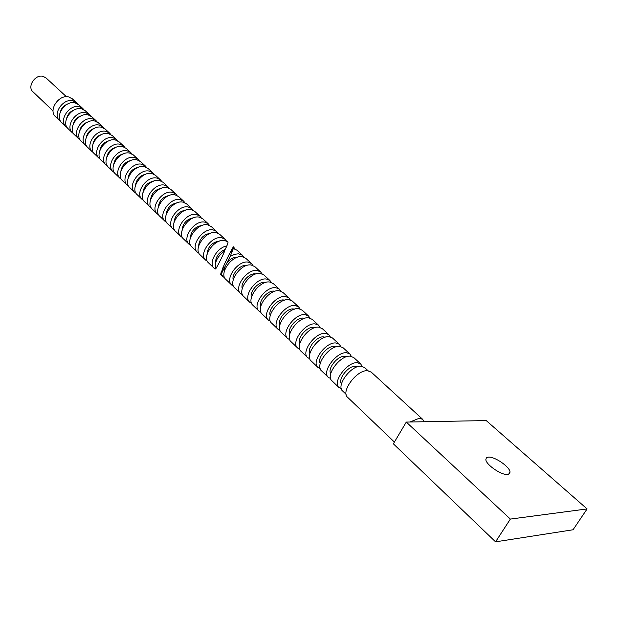 <?xml version="1.0" encoding="UTF-8"?>
<svg xmlns="http://www.w3.org/2000/svg" width="618" height="618" viewBox="0 0 618 618"><rect width="100%" height="100%" fill="white"/><g stroke="black" fill="none" stroke-linecap="round" stroke-linejoin="round"><path stroke-width="0.93" d="M215.543 268.397L215.219 269.054L214.338 268.405C207.911 263.515 216.802 247.486 226.922 245.879L228.112 242.047M214.067 268.142L208.745 263.059C201.128 257.289 214.369 238.363 224.597 240.479L228.027 241.978M206.991 254.601C207.679 246.729 211.928 242.202 219.745 241.012M207.385 261.275L205.817 260.255C198.185 254.477 211.379 235.589 221.607 237.729L225.045 239.228L226.427 240.981M205.539 259.993L200.309 255.002C192.669 249.193 205.771 230.39 216.006 232.569L219.699 234.322M198.54 246.427C199.259 238.757 203.422 234.315 211.039 233.11M198.957 253.249L197.42 252.237C189.772 246.42 202.835 227.663 213.063 229.857L216.493 231.371L217.868 233.094M197.142 251.974L192.005 247.061C184.342 241.229 197.32 222.55 207.548 224.782L211.24 226.543M190.213 238.378C190.97 230.9 195.056 226.551 202.472 225.331M190.661 245.338L189.162 244.342C181.491 238.494 194.423 219.861 204.651 222.109L208.088 223.646L209.448 225.331M188.884 244.079L183.824 239.243C176.145 233.38 188.992 214.825 199.212 217.111L202.92 218.896M182.024 230.452C182.812 223.175 186.814 218.911 194.029 217.667M182.495 237.559L181.028 236.57C173.341 230.699 186.142 212.183 196.362 214.485L199.807 216.03L201.159 217.69M180.75 236.308L175.775 231.557C168.073 225.655 180.796 207.223 191.016 209.556L194.724 211.356M173.967 222.634C174.786 215.566 178.702 211.395 185.709 210.135M174.454 229.896L173.017 228.923C165.315 223.013 177.992 204.628 188.212 206.976L191.65 208.536L192.994 210.166M172.739 228.652L167.841 223.979C160.132 218.054 172.731 199.745 182.943 202.125L186.651 203.94M166.033 214.94C166.883 208.073 170.707 203.994 177.52 202.712M166.543 222.349L165.13 221.383C157.412 215.45 169.965 197.181 180.178 199.583L183.623 201.159L184.952 202.75M164.851 221.113L160.039 216.516C152.306 210.568 164.79 192.376 174.994 194.801L178.702 196.632M158.216 207.354C159.096 200.688 162.843 196.709 169.44 195.412M158.741 214.909L157.358 213.959C149.626 208.003 162.071 189.857 172.267 192.298L175.713 193.89L177.034 195.458M157.08 213.697L152.345 209.17C144.604 203.198 156.964 185.122 167.161 187.594L170.877 189.44M150.529 199.877C151.441 193.419 155.095 189.533 161.483 188.22M151.062 207.594L149.71 206.651C141.962 200.672 154.284 182.634 164.481 185.122L167.926 186.729L169.232 188.266M149.432 206.381L144.767 201.931C137.011 195.929 149.262 177.976 159.444 180.495L163.167 182.349M142.951 192.507C143.894 186.257 147.455 182.472 153.643 181.144M143.5 200.379L142.171 199.452C134.415 193.449 146.62 175.527 156.81 178.061L160.255 179.676L161.545 181.19M141.893 199.181L137.304 194.794C129.541 188.776 141.669 170.939 151.85 173.496L155.566 175.365M135.496 185.238C136.462 179.205 139.938 175.512 145.91 174.168M136.045 193.272L134.747 192.352C126.976 186.327 139.073 168.529 149.247 171.101L152.692 172.723L153.975 174.214M134.469 192.082L129.95 187.772C122.179 181.731 134.199 164.002 144.365 166.597L148.081 168.482M128.15 178.077C129.147 172.252 132.522 168.66 138.285 167.308M128.706 186.273L127.432 185.361C119.653 179.32 131.634 161.63 141.8 164.241L145.245 165.879L146.512 167.347M127.146 185.091L122.704 180.842C114.917 174.786 126.829 157.173 136.987 159.807L140.703 161.7M120.919 171.008C121.939 165.4 125.222 161.908 130.769 160.541M121.468 179.367L120.224 178.471C112.437 172.414 124.311 154.832 134.461 157.482L137.907 159.127L139.158 160.572M119.938 178.2L115.566 174.021C107.771 167.949 119.575 150.437 129.718 153.117L133.434 155.018M113.789 164.04C114.832 158.648 118.023 155.265 123.353 153.882M114.338 172.569L113.117 171.68C105.323 165.601 117.088 148.135 127.223 150.823L130.676 152.484L131.912 153.905M112.831 171.41L108.521 167.293C100.726 161.205 112.422 143.809 122.549 146.52L126.273 148.428M106.775 157.165C107.841 151.989 110.923 148.706 116.037 147.331M107.316 165.863L106.111 164.991C98.316 158.896 109.973 141.537 120.101 144.257L123.546 145.925L124.774 147.323M105.825 164.72L101.584 160.665C93.781 154.562 105.377 137.273 115.489 140.016L119.204 141.939M99.861 150.383C100.943 145.423 103.932 142.256 108.822 140.865M100.386 159.259L99.212 158.393C91.402 152.283 102.967 135.033 113.071 137.791L116.516 139.467L117.729 140.842M98.926 158.123L94.747 154.129C86.937 148.011 98.432 130.831 108.529 133.604L112.244 135.543M93.048 143.685C94.152 138.957 97.034 135.898 101.7 134.508M93.557 152.746L92.406 151.889C84.596 145.771 96.053 128.621 106.141 131.41L109.587 133.094L110.792 134.454M92.121 151.619L88.003 147.687C80.193 141.553 91.58 124.473 101.669 127.285L105.384 129.232M86.342 137.08C87.455 132.576 90.236 129.626 94.678 128.235M86.829 146.319L85.693 145.477C77.883 139.344 89.239 122.302 99.313 125.122L102.758 126.821L103.948 128.158M85.408 145.207L81.352 141.337C73.542 135.188 84.836 118.216 94.902 121.058L98.61 123.005M79.73 130.56C80.858 126.281 83.53 123.453 87.741 122.063M80.193 139.985L79.081 139.158C71.263 133.009 82.518 116.068 92.584 118.926L96.022 120.626L97.204 121.939M78.787 138.888L74.801 135.072C66.983 128.915 78.177 112.043 88.227 114.917L91.943 116.872M73.218 124.125C74.353 120.077 76.91 117.366 80.896 115.983M73.65 133.743L72.553 132.924C64.736 126.76 75.898 109.927 85.941 112.808L89.378 114.523L90.545 115.821M72.267 132.654L68.335 128.892C60.518 122.727 71.618 105.956 81.653 108.853L85.361 110.823M66.806 117.76C67.941 113.951 70.382 111.364 74.129 109.996M67.192 127.586L66.118 126.775C58.301 120.603 69.37 103.87 79.398 106.783L82.827 108.498L83.986 109.78M65.832 126.505L61.954 122.797C54.137 116.624 65.145 99.954 75.164 102.882L78.865 104.851M60.487 111.479C61.622 107.911 63.948 105.446 67.455 104.094M60.827 121.507L59.768 120.711C51.951 114.531 62.928 97.899 72.939 100.834L76.369 102.557L77.513 103.816M59.482 120.44L55.666 116.787C47.849 110.607 58.764 94.036 68.76 96.987L72.46 98.973M53.063 110.923L33.024 91.85C26.775 86.883 35.203 73.944 43.144 76.369L46.111 77.984M215.589 262.905C215.481 256.941 218.656 252.461 225.122 249.448L226.922 245.879M224.442 251.062L225.122 249.448M215.705 268.876C214.307 262.333 217.351 256.315 224.844 250.808C220.873 259.575 217.83 265.601 215.705 268.876M488.375 457.119C494.539 456.378 509.78 466.799 510.043 471.998L509.572 473.736L507.641 474.485C501.546 475.389 485.98 464.721 485.841 459.607L486.358 457.845L488.375 457.119M409.973 422.009L419.236 418.255L422.65 419.305L424.056 421.746L486.204 420.572L587.1 508.931L510.36 519.081L406.289 422.079L424.056 421.746M394.408 442.063L347.749 397.428C340.201 392.051 356.779 369.618 367.548 370.715L371.302 372.167M346.126 394.323L342.735 391.086C335.644 386.026 351.039 365.13 361.128 366.204L364.666 367.579M341.499 383.778C337.644 379.251 348.436 365.57 355.319 366.296L357.312 366.837M341.291 388.629L339.019 387.54C331.912 382.449 347.239 361.607 357.343 362.712L360.649 363.886L362.125 366.312M338.772 387.301L332.059 380.889C324.913 375.759 340.132 355.018 350.251 356.184L353.797 357.59M330.769 373.527C327.131 368.815 337.737 355.535 344.535 356.316L346.389 356.802M330.615 378.494L328.413 377.405C321.252 372.252 336.408 351.557 346.536 352.754L349.85 353.959L351.333 356.316M328.158 377.165L321.576 370.87C314.377 365.671 329.425 345.083 339.56 346.343L343.129 347.779M320.232 363.454C316.802 358.579 327.223 345.686 333.936 346.513L335.659 346.937M320.132 368.544L317.992 367.447C310.777 362.225 325.763 341.684 335.906 342.975L339.236 344.211L340.719 346.497M317.737 367.2L311.271 361.028C304.025 355.767 318.903 335.327 329.062 336.671L332.646 338.146M309.873 353.542C306.652 348.521 316.895 336.014 323.531 336.88L325.107 337.25M309.827 358.757L307.749 357.66C300.487 352.384 315.311 331.99 325.47 333.365L328.815 334.624L330.29 336.856M307.494 357.413L301.144 351.348C293.859 346.034 308.567 325.74 318.741 327.169L322.341 328.668M299.707 343.801C296.679 338.641 306.744 326.505 313.303 327.416L314.724 327.733M299.707 349.139L297.683 348.042C290.383 342.704 305.037 322.465 315.211 323.917L318.564 325.207L320.047 327.385M297.428 347.795L291.194 341.839C283.863 336.47 298.417 316.316 308.598 317.83L312.206 319.359M289.711 334.214C286.876 328.946 296.764 317.165 303.245 318.115L304.519 318.386M289.757 339.684L287.795 338.594C280.448 333.202 294.94 313.102 305.13 314.639L308.498 315.945L309.966 318.077M287.532 338.34L281.414 332.492C274.037 327.069 288.428 307.061 298.633 308.652L302.248 310.205M279.884 324.79C277.235 319.413 286.961 307.988 293.365 308.969L294.485 309.193M279.985 330.383L278.069 329.301C270.684 323.855 285.022 303.894 295.219 305.508L298.594 306.845L300.062 308.923M277.806 329.046L271.796 323.307C264.38 317.83 278.618 297.961 288.83 299.622L292.461 301.205M270.228 315.52C267.756 310.043 277.32 298.965 283.647 299.977L284.612 300.163M270.367 321.236L268.506 320.163C261.082 314.67 275.265 294.848 285.477 296.54L288.861 297.899L290.321 299.931M268.243 319.908L262.341 314.268C254.886 308.745 268.977 289.015 279.189 290.754L282.835 292.36M260.734 306.397C258.44 300.842 267.841 290.097 274.091 291.14L274.894 291.279M260.92 312.244L259.104 311.178C251.642 305.632 265.678 285.956 275.898 287.718L279.29 289.1L280.734 291.086M258.834 310.924L253.04 305.377C245.555 299.807 259.49 280.217 269.718 282.024L273.372 283.654M251.402 297.42C249.278 291.796 258.517 281.375 264.697 282.441L265.331 282.55M251.626 303.407L249.857 302.341C242.364 296.756 256.246 277.212 266.474 279.042L269.873 280.441L271.317 282.387M249.587 302.086L243.886 296.64C236.377 291.024 250.166 271.572 260.394 273.442L264.056 275.095M242.225 288.583C240.263 282.897 249.348 272.801 255.45 273.89L255.929 273.967M242.488 294.701L240.757 293.65C233.233 288.019 246.976 268.614 257.204 270.506L260.618 271.928L262.047 273.828M240.487 293.388L234.886 288.042C227.347 282.38 240.997 263.059 251.225 264.998L254.894 266.675M233.202 279.892C231.402 274.153 240.332 264.373 246.358 265.477L246.667 265.524M233.496 286.142L231.812 285.099C224.257 279.429 237.86 260.155 248.088 262.109L251.503 263.554L252.924 265.416M231.541 284.836L226.034 279.583C218.463 273.882 231.974 254.693 242.21 256.694L245.887 258.386M222.712 269.394L222.21 269.556C224.573 263.067 234.114 244.203 233.589 247.084L231.727 250.792L231.642 251.858L233.334 248.521L230.174 256.455L226.937 262.828C230.213 258.88 233.704 257.003 237.412 257.204L237.551 257.219M226.937 262.828L221.283 273.967L220.672 274.454L220.997 272.816L224.056 265.91L222.21 269.556M224.319 271.333L224.496 267.64M230.174 256.455L234.801 254.268L238.548 253.797L242.542 255.319L243.948 257.142M233.334 248.521L237.018 250.236M233.596 247.107L235.118 249M224.651 277.721L223.005 276.686L221.283 273.967M587.1 508.931L573.04 529.773L495.559 541.839L393.357 443.824L406.289 422.079M495.559 541.839L510.36 519.081M66.443 96.748L45.894 77.783M76.369 102.557L72.19 98.718M82.827 108.498L78.594 104.604M89.378 114.523L85.083 110.576M96.022 120.626L91.665 116.624M102.758 126.821L98.339 122.758M109.587 133.094L105.106 128.977M116.516 139.467L111.974 135.288M123.546 145.925L118.934 141.692M130.676 152.484L126.002 148.181M137.907 159.127L133.164 154.77M145.245 165.879L140.433 161.452M152.692 172.723L147.81 168.235M160.255 179.676L155.296 175.118M167.926 186.729L162.897 182.101M175.713 193.89L170.607 189.193M183.623 201.159L178.44 196.385M191.65 208.536L186.389 203.693M199.807 216.03L194.461 211.117M208.088 223.646L202.658 218.648M216.493 231.371L210.977 226.304M225.045 239.228L219.436 234.075M508.56 474.323L510.043 471.998M242.542 255.319L236.756 249.996M222.735 276.424L220.703 274.485M251.503 263.554L245.624 258.154M260.618 271.928L254.639 266.435M269.873 280.441L263.801 274.863M279.29 289.1L273.117 283.423M288.861 297.899L282.58 292.129M298.594 306.845L292.214 300.974M308.498 315.945L302.001 309.973M318.564 325.207L311.959 319.135M328.815 334.624L322.094 328.444M339.236 344.211L332.399 337.922M349.85 353.959L342.89 347.563M360.649 363.886L353.558 357.374M368.119 370.761L364.427 367.362M422.65 419.305L371.055 371.943"/></g></svg>
